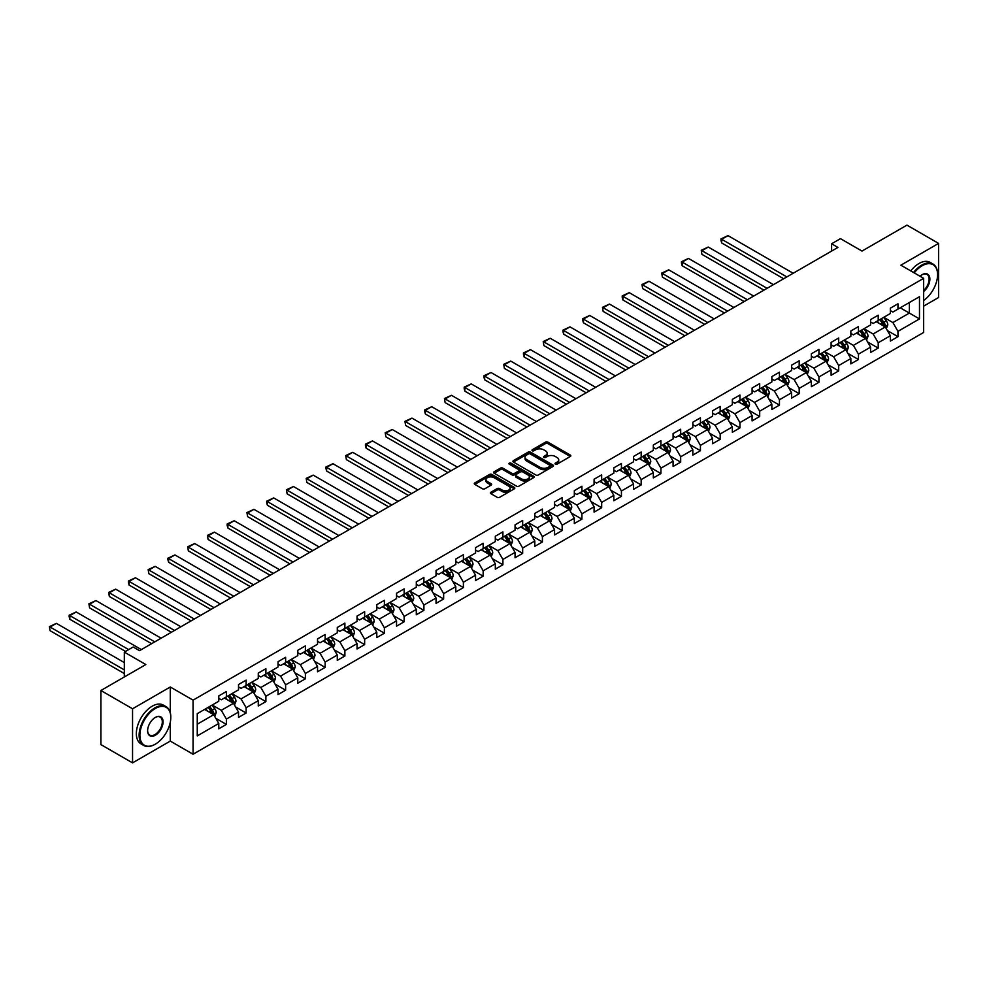 <?xml version="1.0" encoding="UTF-8"?>
<svg xmlns="http://www.w3.org/2000/svg" width="988" height="988" viewBox="0 0 988 988"><rect width="100%" height="100%" fill="white"/><g stroke="black" fill="none" stroke-linecap="round" stroke-linejoin="round"><path stroke-width="1.48" d="M555.367 464.125A1.235 0.716 0 0 0 557.109 464.125L570.311 456.493A1.754 1.013 0 0 0 570.817 455.777A1.754 1.013 0 0 0 570.311 455.06L547.932 442.142A1.754 1.013 0 0 0 545.45 442.142L532.248 449.775A1.235 0.716 0 0 0 533.989 450.775L535.694 449.787A5.619 3.248 0 0 1 543.647 449.787L545.512 450.861A5.619 3.248 0 0 1 547.167 453.159A5.619 3.248 0 0 1 545.512 455.456L543.808 456.444A1.235 0.716 0 0 0 545.549 457.444L547.253 456.468A5.619 3.248 0 0 1 555.207 456.468L557.071 457.543A5.619 3.248 0 0 1 558.714 459.84A5.619 3.248 0 0 1 557.071 462.137L555.367 463.113A1.235 0.716 0 0 0 555.367 464.125L555.367 463.113M490.888 492.234A1.754 1.013 0 0 0 490.381 492.95A1.754 1.013 0 0 0 490.888 493.667L497.162 497.285A1.754 1.013 0 0 0 499.656 497.285L514.316 488.825A1.754 1.013 0 0 0 514.834 488.109A1.754 1.013 0 0 0 514.316 487.393L491.95 474.475A1.754 1.013 0 0 0 489.468 474.475L474.796 482.934A1.754 1.013 0 0 0 474.277 483.663A1.754 1.013 0 0 0 474.796 484.379L482.379 488.751A1.754 1.013 0 0 0 484.861 488.751L491.135 485.133A1.754 1.013 0 0 0 491.654 484.416A1.754 1.013 0 0 0 491.135 483.688L487.38 481.526A4.705 2.717 0 0 1 485.997 479.6A4.705 2.717 0 0 1 488.899 477.093A4.705 2.717 0 0 1 494.025 477.686L508.758 486.182A4.705 2.717 0 0 1 510.129 488.109A4.705 2.717 0 0 1 507.227 490.616A4.705 2.717 0 0 1 502.102 490.023L499.656 488.603A1.754 1.013 0 0 0 497.162 488.603L490.888 492.234L490.888 493.667L497.162 490.073L497.162 488.603M923.657 306.132L938.6 297.499L938.6 243.406L906.947 225.128L861.993 251.076L840.467 238.651L831.612 243.777L837.935 247.42L139.518 650.66L133.182 647.004L124.315 652.117L124.315 676.978M170.282 712.669L170.282 686.993L132.553 708.779L100.9 690.501L145.841 664.541L124.315 652.117M170.282 686.993L193.068 700.146L923.657 278.344L923.657 332.45L193.068 754.239L193.068 700.146M938.6 243.406L900.871 265.192L923.657 278.344M535.817 474.981A1.754 1.013 0 0 0 538.299 474.981L552.971 466.509A1.754 1.013 0 0 0 553.49 465.793A1.754 1.013 0 0 0 552.971 465.076L530.605 452.158A1.754 1.013 0 0 0 528.111 452.158L513.451 460.618A1.754 1.013 0 0 0 512.933 461.347A1.754 1.013 0 0 0 513.451 462.063L535.817 474.981M509.647 464.385A1.235 0.716 0 0 1 510.895 464.558L510.895 463.1L533.644 476.228A1.754 1.013 0 0 1 534.162 476.945A1.754 1.013 0 0 1 533.644 477.661L518.984 486.133A1.754 1.013 0 0 1 516.489 486.133L494.124 473.215L494.124 471.782A1.754 1.013 0 0 0 493.605 472.499A1.754 1.013 0 0 0 494.124 473.215M494.124 471.782L500.397 468.164A1.754 1.013 0 0 1 502.88 468.164L511.957 473.4A1.754 1.013 0 0 0 514.439 473.4L518.601 470.992A1.754 1.013 0 0 0 519.12 470.276A1.754 1.013 0 0 0 518.601 469.559L509.166 464.101A1.235 0.716 0 0 1 510.895 463.1M132.553 708.779L132.553 762.872L100.9 744.594L100.9 690.501M215.804 718.313L226.376 724.414L226.376 719.079L238.528 712.064L238.528 717.399L246.123 713.015L246.123 707.68L258.276 700.665L258.276 706L265.883 701.616L265.883 696.268L278.036 689.254L278.036 694.589L285.631 690.204L285.631 684.869L297.783 677.854L297.783 683.19L305.378 678.805L305.378 673.47L317.543 666.443L317.543 671.791L325.138 667.394L325.138 662.059L337.291 655.044L337.291 660.379L344.886 655.995L344.886 650.66L357.039 643.645L357.039 648.98L364.646 644.596L364.646 639.248L376.799 632.234L376.799 637.569L384.394 633.185L384.394 627.849L396.546 620.835L396.546 626.17L404.141 621.785L404.141 616.45L416.306 609.423L416.306 614.771L423.901 610.374L423.901 605.039L436.054 598.024L436.054 603.359L443.649 598.975L443.649 593.64L455.801 586.625L455.801 591.96L463.397 587.576L463.397 582.228L475.561 575.214L475.561 580.549L483.157 576.165L483.157 570.829L495.309 563.815L495.309 569.15L502.904 564.766L502.904 559.43L515.057 552.403L515.057 557.751L522.664 553.354L522.664 548.019L534.817 541.004L534.817 546.339L542.412 541.955L542.412 536.62L554.564 529.605L554.564 534.94L562.16 530.556L562.16 525.221L574.324 518.194L574.324 523.529L581.92 519.145L581.92 513.809L594.072 506.795L594.072 512.13L601.667 507.746L601.667 502.41L613.82 495.383L613.82 500.731L621.427 496.334L621.427 490.999L633.58 483.984L633.58 489.319L641.175 484.935L641.175 479.6L653.327 472.585L653.327 477.92L660.923 473.536L660.923 468.201L673.087 461.174L673.087 466.509L680.683 462.125L680.683 456.789L692.835 449.775L692.835 455.11L700.43 450.726L700.43 445.39L712.583 438.363L712.583 443.711L720.178 439.314L720.178 433.979L732.343 426.964L732.343 432.299L739.938 427.915L739.938 422.58L752.09 415.565L752.09 420.9L759.686 416.516L759.686 411.181L771.85 404.154L771.85 409.489L779.446 405.105L779.446 399.769L791.598 392.755L791.598 398.09L799.193 393.706L799.193 388.37L811.346 381.356L811.346 386.691L818.941 382.294L818.941 376.959L831.106 369.944L831.106 375.279L838.701 370.895L838.701 365.56L850.853 358.545L850.853 363.88L858.449 359.496L858.449 354.161L870.601 347.134L870.601 352.469L878.209 348.085L878.209 342.75L890.361 335.735L890.361 341.07L897.956 336.686L897.956 331.351L919.482 318.926L919.482 296.696L909.355 302.55L909.355 313.073L919.482 318.926M226.376 724.414L218.78 728.811L218.78 723.463L197.254 735.899L197.254 713.669L218.78 701.245L218.78 695.91L226.376 691.526L226.376 696.861L238.528 689.846L238.528 684.499L246.123 680.115L246.123 685.45L258.276 678.435L258.276 673.1L265.883 668.715L265.883 674.051L278.036 667.036L278.036 661.701L285.631 657.304L285.631 662.652L297.783 655.624L297.783 650.289L305.378 645.905L305.378 651.24L317.543 644.225L317.543 638.89L325.138 634.506L325.138 639.841L337.291 632.826L337.291 627.479L344.886 623.095L344.886 628.43L357.039 621.415L357.039 616.08L364.646 611.696L364.646 617.031L376.799 610.016L376.799 604.681L384.394 600.296L384.394 605.632L396.546 598.605L396.546 593.269L404.141 588.885L404.141 594.22L416.306 587.205L416.306 581.87L423.901 577.486L423.901 582.821L436.054 575.806L436.054 570.459L443.649 566.075L443.649 571.41L455.801 564.395L455.801 559.06L463.397 554.676L463.397 560.011L475.561 552.996L475.561 547.661L483.157 543.277L483.157 548.612L495.309 541.585L495.309 536.249L502.904 531.865L502.904 537.2L515.057 530.186L515.057 524.85L522.664 520.466L522.664 525.801L534.817 518.786L534.817 513.439L542.412 509.055L542.412 514.39L554.564 507.375L554.564 502.04L562.16 497.656L562.16 502.991L574.324 495.976L574.324 490.641L581.92 486.257L581.92 491.592L594.072 484.565L594.072 479.229L601.667 474.845L601.667 480.18L613.82 473.166L613.82 467.83L621.427 463.446L621.427 468.781L633.58 461.767L633.58 456.431L641.175 452.035L641.175 457.37L653.327 450.355L653.327 445.02L660.923 440.636L660.923 445.971L673.087 438.956L673.087 433.621L680.683 429.237L680.683 434.572L692.835 427.545L692.835 422.209L700.43 417.825L700.43 423.16L712.583 416.146L712.583 410.81L720.178 406.426L720.178 411.761L732.343 404.747L732.343 399.411L739.938 395.015L739.938 400.35L752.09 393.335L752.09 388L759.686 383.616L759.686 388.951L771.85 381.936L771.85 376.601L779.446 372.217L779.446 377.552L791.598 370.525L791.598 365.19L799.193 360.805L799.193 366.14L811.346 359.126L811.346 353.79L818.941 349.406L818.941 354.741L831.106 347.727L831.106 342.391L838.701 337.995L838.701 343.342L850.853 336.315L850.853 330.98L858.449 326.596L858.449 331.931L870.601 324.916L870.601 319.581L878.209 315.197L878.209 320.532L890.361 313.505L890.361 308.17L897.956 303.785L897.956 309.121L919.482 296.696M224.35 698.034L233.464 703.295L221.312 710.31L212.198 705.049M218.78 698.318L221.312 699.788L226.376 696.861M221.312 710.31L226.376 719.079M233.464 703.295L238.528 712.064M244.098 686.623L253.212 691.884L241.06 698.911L231.945 693.638M238.528 686.919L241.06 688.377L246.123 685.45M241.06 698.911L246.123 707.68M253.212 691.884L258.276 700.665M263.858 675.224L272.972 680.485L260.82 687.5L251.693 682.239M258.276 675.508L260.82 676.978L265.883 674.051M260.82 687.5L265.883 696.268M272.972 680.485L278.036 689.254M283.605 663.812L292.72 669.086L280.567 676.101L271.453 670.84M278.036 664.109L280.567 665.566L285.631 662.652M280.567 676.101L285.631 684.869M292.72 669.086L297.783 677.854M303.353 652.413L312.48 657.675L300.315 664.689L291.201 659.428M297.783 652.71L300.315 654.167L305.378 651.24M300.315 664.689L305.378 673.47M312.48 657.675L317.543 666.443M323.113 641.014L332.227 646.275L320.075 653.29L310.961 648.029M317.543 641.298L320.075 642.768L325.138 639.841M320.075 653.29L325.138 662.059M332.227 646.275L337.291 655.044M342.861 629.603L351.975 634.864L339.823 641.891L330.708 636.618M337.291 629.899L339.823 631.357L344.886 628.43M339.823 641.891L344.886 650.66M351.975 634.864L357.039 643.645M362.621 618.204L371.735 623.465L359.57 630.48L350.456 625.219M357.039 618.488L359.57 619.958L364.646 617.031M359.57 630.48L364.646 639.248M371.735 623.465L376.799 632.234M382.368 606.793L391.483 612.066L379.33 619.081L370.216 613.82M376.799 607.089L379.33 608.546L384.394 605.632M379.33 619.081L384.394 627.849M391.483 612.066L396.546 620.835M402.116 595.394L411.23 600.655L399.078 607.669L389.964 602.408M396.546 595.69L399.078 597.147L404.141 594.22M399.078 607.669L404.141 616.45M411.23 600.655L416.306 609.423M421.876 583.994L430.99 589.256L418.838 596.27L409.711 591.009M416.306 584.279L418.838 585.748L423.901 582.821M418.838 596.27L423.901 605.039M430.99 589.256L436.054 598.024M441.624 572.583L450.738 577.844L438.586 584.871L429.471 579.598M436.054 572.879L438.586 574.337L443.649 571.41M438.586 584.871L443.649 593.64M450.738 577.844L455.801 586.625M461.371 561.184L470.498 566.445L458.333 573.46L449.219 568.199M455.801 561.468L458.333 562.938L463.397 560.011M458.333 573.46L463.397 582.228M470.498 566.445L475.561 575.214M481.131 549.773L490.246 555.046L478.093 562.061L468.979 556.8M475.561 550.069L478.093 551.526L483.157 548.612M478.093 562.061L483.157 570.829M490.246 555.046L495.309 563.815M500.879 538.374L509.993 543.635L497.841 550.649L488.727 545.388M495.309 538.67L497.841 540.127L502.904 537.2M497.841 550.649L502.904 559.43M509.993 543.635L515.057 552.403M520.639 526.975L529.753 532.236L517.601 539.25L508.474 533.989M515.057 527.259L517.601 528.728L522.664 525.801M517.601 539.25L522.664 548.019M529.753 532.236L534.817 541.004M540.387 515.563L549.501 520.824L537.349 527.851L528.234 522.578M534.817 515.86L537.349 517.317L542.412 514.39M537.349 527.851L542.412 536.62M549.501 520.824L554.564 529.605M560.134 504.164L569.261 509.425L557.096 516.44L547.982 511.179M554.564 504.448L557.096 505.918L562.16 502.991M557.096 516.44L562.16 525.221M569.261 509.425L574.324 518.194M579.894 492.753L589.009 498.026L576.856 505.041L567.742 499.78M574.324 493.049L576.856 494.506L581.92 491.592M576.856 505.041L581.92 513.809M589.009 498.026L594.072 506.795M599.642 481.354L608.756 486.615L596.604 493.63L587.49 488.368M594.072 481.65L596.604 483.107L601.667 480.18M596.604 493.63L601.667 502.41M608.756 486.615L613.82 495.383M619.402 469.955L628.516 475.216L616.351 482.23L607.237 476.969M613.82 470.239L616.351 471.708L621.427 468.781M616.351 482.23L621.427 490.999M628.516 475.216L633.58 483.984M639.15 458.543L648.264 463.804L636.111 470.831L626.997 465.558M633.58 458.84L636.111 460.297L641.175 457.37M636.111 470.831L641.175 479.6M648.264 463.804L653.327 472.585M658.897 447.144L668.012 452.405L655.859 459.42L646.745 454.159M653.327 447.428L655.859 448.898L660.923 445.971M655.859 459.42L660.923 468.201M668.012 452.405L673.087 461.174M678.657 435.733L687.772 441.006L675.619 448.021L666.492 442.76M673.087 436.029L675.619 437.486L680.683 434.572M675.619 448.021L680.683 456.789M687.772 441.006L692.835 449.775M698.405 424.334L707.519 429.595L695.367 436.61L686.252 431.348M692.835 424.63L695.367 426.087L700.43 423.16M695.367 436.61L700.43 445.39M707.519 429.595L712.583 438.363M718.153 412.935L727.279 418.196L715.114 425.211L706 419.949M712.583 413.219L715.114 414.688L720.178 411.761M715.114 425.211L720.178 433.979M727.279 418.196L732.343 426.964M737.913 401.523L747.027 406.784L734.874 413.811L725.76 408.538M732.343 401.82L734.874 403.277L739.938 400.35M734.874 413.811L739.938 422.58M747.027 406.784L752.09 415.565M757.66 390.124L766.774 395.385L754.622 402.4L745.508 397.139M752.09 390.408L754.622 391.878L759.686 388.951M754.622 402.4L759.686 411.181M766.774 395.385L771.85 404.154M777.42 378.713L786.534 383.986L774.382 391.001L765.255 385.74M771.85 379.009L774.382 380.466L779.446 377.552M774.382 391.001L779.446 399.769M786.534 383.986L791.598 392.755M797.168 367.314L806.282 372.575L794.13 379.59L785.015 374.329M791.598 367.61L794.13 369.067L799.193 366.14M794.13 379.59L799.193 388.37M806.282 372.575L811.346 381.356M816.915 355.915L826.042 361.176L813.877 368.191L804.763 362.929M811.346 356.199L813.877 357.668L818.941 354.741M813.877 368.191L818.941 376.959M826.042 361.176L831.106 369.944M836.675 344.503L845.79 349.764L833.637 356.791L824.523 351.518M831.106 344.8L833.637 346.257L838.701 343.342M833.637 356.791L838.701 365.56M845.79 349.764L850.853 358.545M856.423 333.104L865.537 338.365L853.385 345.38L844.271 340.119M850.853 333.388L853.385 334.858L858.449 331.931M853.385 345.38L858.449 354.161M865.537 338.365L870.601 347.134M876.183 321.693L885.297 326.966L873.133 333.981L864.018 328.72M870.601 321.989L873.133 323.447L878.209 320.532M873.133 333.981L878.209 342.75M885.297 326.966L890.361 335.735M900.229 307.811L909.355 313.073L892.893 322.57L883.778 317.309M890.361 310.59L892.893 312.047L897.956 309.121M892.893 322.57L897.956 331.351M132.553 762.872L170.282 741.086L193.068 754.239M831.612 243.777L831.612 251.076M197.254 724.204L213.717 714.695L204.59 709.433M213.717 714.695L218.78 723.463M887.385 330.585L897.956 336.686M867.637 341.984L878.209 348.085M847.877 353.383L858.449 359.496M828.129 364.794L838.701 370.895M808.369 376.193L818.941 382.294M788.622 387.605L799.193 393.706M768.874 399.004L779.446 405.105M749.114 410.403L759.686 416.516M729.366 421.814L739.938 427.915M709.606 433.213L720.178 439.314M689.859 444.625L700.43 450.726M670.111 456.024L680.683 462.125M650.351 467.423L660.923 473.536M630.603 478.834L641.175 484.935M610.843 490.233L621.427 496.334M591.096 501.645L601.667 507.746M571.348 513.044L581.92 519.145M551.588 524.443L562.16 530.556M531.84 535.854L542.412 541.955M512.093 547.253L522.664 553.354M492.333 558.665L502.904 564.766M472.585 570.064L483.157 576.165M452.825 581.463L463.397 587.576M433.077 592.874L443.649 598.975M413.33 604.273L423.901 610.374M393.57 615.685L404.141 621.785M373.822 627.084L384.394 633.185M354.062 638.483L364.646 644.596M334.315 649.894L344.886 655.995M314.567 661.293L325.138 667.394M294.807 672.705L305.378 678.805M275.059 684.104L285.631 690.204M255.312 695.503L265.883 701.616M235.552 706.914L246.123 713.015M170.282 741.086L170.282 722.228M555.849 464.298L557.071 463.594A5.619 3.248 0 0 0 558.714 461.297L558.714 459.84M547.167 453.159L547.167 454.628A5.619 3.248 0 0 1 545.512 456.925L544.302 457.617M570.286 456.505L547.932 443.612A1.754 1.013 0 0 0 545.45 443.612L532.742 450.948M552.971 465.076L552.971 466.509L530.605 453.616A1.754 1.013 0 0 0 528.111 453.616L513.476 462.075L513.451 460.618M549.859 466.287A1.235 0.716 0 0 0 549.859 465.286L530.223 453.949A1.235 0.716 0 0 0 528.481 453.949L526.69 454.986A5.619 3.248 0 0 0 525.036 457.283A5.619 3.248 0 0 0 526.69 459.581L540.103 467.336A5.619 3.248 0 0 0 548.056 467.336L549.859 466.287L549.859 467.756A1.235 0.716 0 0 0 550.23 467.25L550.23 465.793M525.036 457.283L525.036 458.753A5.619 3.248 0 0 0 526.69 461.05L526.69 459.581M549.859 467.756L548.056 468.794A5.619 3.248 0 0 1 540.103 468.794L526.69 461.05M494.148 473.227L500.397 469.621L500.397 468.164M519.12 470.276L519.12 471.733A1.754 1.013 0 0 1 518.601 472.449L514.439 474.858A1.754 1.013 0 0 1 511.957 474.858L502.88 469.621A1.754 1.013 0 0 0 500.397 469.621M510.895 464.558L533.619 477.673M521.368 478.834A4.705 2.717 0 0 0 526.493 479.415A4.705 2.717 0 0 0 529.395 476.908A4.705 2.717 0 0 0 528.024 474.993L522.837 471.992A1.754 1.013 0 0 0 520.343 471.992L516.181 474.401A1.754 1.013 0 0 0 515.662 475.117A1.754 1.013 0 0 0 516.181 475.833L521.368 478.834L521.368 480.291A4.705 2.717 0 0 0 526.493 480.884A4.705 2.717 0 0 0 529.395 478.377L529.395 476.908M515.662 475.117L515.662 476.587A1.754 1.013 0 0 0 516.181 477.303L516.181 475.833M521.368 480.291L516.181 477.303M510.129 488.109L510.129 489.566A4.705 2.717 0 0 1 507.227 492.073A4.705 2.717 0 0 1 502.102 491.493L499.656 490.073A1.754 1.013 0 0 0 497.162 490.073M485.997 479.6L485.997 481.07A4.705 2.717 0 0 0 487.38 482.984L487.38 481.526M491.11 485.145L487.38 482.984M514.316 487.393L514.316 488.825L491.95 475.932A1.754 1.013 0 0 0 489.468 475.932L474.82 484.392L474.796 482.934M886.298 328.695L887.804 324.904A4.742 2.742 -120 0 0 886.285 320.853L883.667 317.37M786.843 276.924L721.672 239.294L728.008 235.638L793.179 273.268M879.122 323.397L877.344 321.026M721.672 242.949L720.981 240.356L720.981 238.898L721.672 239.294L721.672 242.949L783.682 278.752M879.752 319.643L882.358 323.125A4.742 2.742 60 0 1 883.717 325.978L885.236 325.101A4.742 2.742 -120 0 0 883.877 322.249L881.271 318.754M880.073 319.445L882.976 323.311A2.421 1.396 60 0 1 883.42 324.052L885.236 325.101M720.981 238.898L728.008 235.638M923.657 300.488A21.847 12.609 120 0 0 937.587 274.689A21.847 12.609 120 0 0 922.137 265.772A21.847 12.609 120 0 0 914.209 272.886M913.542 272.515A22.378 12.918 -60 0 1 921.755 265.117A22.378 12.918 -60 0 1 932.956 264.006A22.378 12.918 -60 0 1 937.587 274.256A22.378 12.918 -60 0 1 937.587 274.479M920.026 276.257A10.917 6.311 -60 0 1 922.137 274.689L922.137 274.689A10.917 6.311 -60 0 1 929.832 278.295A10.917 6.311 -60 0 1 923.657 291.485M910.763 270.897A22.378 12.918 -60 0 1 918.976 263.512A22.378 12.918 -60 0 1 930.165 262.4L932.956 264.006M923.657 290.484A10.386 6.002 120 0 0 928.856 281.494A10.386 6.002 120 0 0 926.954 274.392A10.386 6.002 120 0 0 921.952 274.812M154.955 744.372A22.378 12.918 -60 0 0 154.968 744.372L155.338 744.162A21.847 12.609 120 0 0 170.788 717.399A21.847 12.609 120 0 0 155.338 708.482A21.847 12.609 120 0 0 139.888 735.233A21.847 12.609 120 0 0 155.338 744.162L154.955 744.372A22.378 12.918 -60 0 1 143.766 745.483A22.378 12.918 -60 0 1 140.333 727.551A22.378 12.918 -60 0 1 154.955 707.828A22.378 12.918 -60 0 1 166.157 706.716A22.378 12.918 -60 0 1 170.788 716.967A22.378 12.918 -60 0 1 170.788 717.189M155.338 735.233A10.917 6.311 -60 0 1 147.62 730.774A10.917 6.311 -60 0 1 155.338 717.399L155.338 717.399A10.917 6.311 -60 0 1 163.069 721.858A10.917 6.311 -60 0 1 155.338 735.233M147.62 730.552A10.386 6.002 120 0 0 149.768 735.097A10.386 6.002 120 0 0 154.955 734.578A10.386 6.002 120 0 0 161.748 725.427A10.386 6.002 120 0 0 160.155 717.103A10.386 6.002 120 0 0 155.153 717.51M143.766 745.483L140.988 743.878A22.378 12.918 -60 0 1 137.554 725.945A22.378 12.918 -60 0 1 152.177 706.21A22.378 12.918 -60 0 1 163.366 705.111L166.157 706.716M866.538 340.094L868.044 336.303A4.742 2.742 -120 0 0 866.538 332.264L863.92 328.769M767.096 288.323L701.925 250.705L708.26 247.049L773.431 284.668M859.362 334.796L857.584 332.425M701.925 254.361L701.233 250.297L701.925 254.361L763.934 290.151M859.992 331.042L862.61 334.524A4.742 2.742 60 0 1 863.969 337.377L865.488 336.5A4.742 2.742 -120 0 0 864.13 333.648L861.511 330.165M860.326 330.844L863.228 334.722A2.421 1.396 60 0 1 863.66 335.451L865.488 336.5M701.233 250.297L708.26 247.049M846.79 351.506L848.297 347.702A4.742 2.742 -120 0 0 846.778 343.663L844.172 340.181M747.348 299.735L682.177 262.104L688.5 258.448L753.671 296.079M839.615 346.208L837.836 343.836M682.177 265.76L681.473 263.166L681.473 261.709L682.177 262.104L682.177 265.76L744.174 301.562M840.245 342.441L842.85 345.936A4.742 2.742 60 0 1 844.209 348.789L845.728 347.912A4.742 2.742 -120 0 0 844.37 345.059L841.764 341.564M840.578 342.256L843.468 346.121A2.421 1.396 60 0 1 843.913 346.862L845.728 347.912M681.473 261.709L688.5 258.448M827.042 362.905L828.549 359.113A4.742 2.742 -120 0 0 827.03 355.075L824.412 351.58M727.588 311.134L662.417 273.515L668.753 269.86L733.923 307.478M819.855 357.607L818.089 355.235M662.417 277.159L661.725 273.108L662.417 277.159L724.426 312.961M820.485 353.852L823.103 357.335A4.742 2.742 60 0 1 824.461 360.188L825.98 359.311A4.742 2.742 -120 0 0 824.622 356.458L822.004 352.975M820.818 353.655L823.72 357.533A2.421 1.396 60 0 1 824.165 358.261L825.98 359.311M661.725 273.108L668.753 269.86M807.282 374.304L808.789 370.512A4.742 2.742 -120 0 0 807.282 366.474L804.664 362.991M707.84 322.533L642.669 284.915L649.005 281.259L714.163 318.889M800.107 369.006L798.329 366.647M642.669 288.57L641.978 284.507L642.669 288.57L704.679 324.36M800.737 365.251L803.355 368.746A4.742 2.742 60 0 1 804.714 371.599L806.233 370.722A4.742 2.742 -120 0 0 804.874 367.869L802.256 364.374M801.07 365.066L803.973 368.932A2.421 1.396 60 0 1 804.405 369.66L806.233 370.722M641.978 284.507L649.005 281.259M787.535 385.715L789.042 381.924A4.742 2.742 -120 0 0 787.522 377.873L784.917 374.39M688.08 333.944L622.922 296.314L629.245 292.658L694.416 330.288M780.359 380.417L778.581 378.046M622.922 299.969L622.218 297.376L622.218 295.918L622.922 296.314L622.922 299.969L684.919 335.772M780.989 376.65L783.595 380.145A4.742 2.742 60 0 1 784.954 382.998L786.473 382.121A4.742 2.742 -120 0 0 785.114 379.269L782.508 375.773M781.31 376.465L784.213 380.331A2.421 1.396 60 0 1 784.657 381.072L786.473 382.121M622.218 295.918L629.245 292.658M767.775 397.114L769.282 393.323A4.742 2.742 -120 0 0 767.775 389.284L765.157 385.789M668.333 345.343L603.162 307.725L609.497 304.069L674.668 341.687M760.599 391.816L758.833 389.445M603.162 311.381L602.47 307.317L603.162 311.381L665.171 347.171M761.229 388.062L763.848 391.544A4.742 2.742 60 0 1 765.206 394.397L766.725 393.52A4.742 2.742 -120 0 0 765.367 390.668L762.748 387.185M761.563 387.864L764.465 391.742A2.421 1.396 60 0 1 764.897 392.471L766.725 393.52M602.47 307.317L609.497 304.069M748.027 408.526L749.534 404.722A4.742 2.742 -120 0 0 748.015 400.683L745.409 397.201M648.585 356.754L583.414 319.124L589.737 315.468L654.908 353.099M740.852 403.228L739.073 400.856M583.414 322.78L582.71 320.186L582.71 318.729L583.414 319.124L583.414 322.78L645.411 358.582M741.482 399.461L744.1 402.956A4.742 2.742 60 0 1 745.458 405.809L746.977 404.932A4.742 2.742 -120 0 0 745.619 402.079L743.001 398.584M741.815 399.276L744.705 403.141A2.421 1.396 60 0 1 745.15 403.882L746.977 404.932M582.71 318.729L589.737 315.468M728.28 419.925L729.786 416.133A4.742 2.742 -120 0 0 728.267 412.095L725.649 408.6M628.825 368.154L563.654 330.523L569.99 326.88L635.16 364.498M721.092 414.627L719.326 412.255M563.654 334.179L562.962 331.585L562.962 330.128L563.654 330.523L563.654 334.179L625.663 369.981M721.734 410.872L724.34 414.355A4.742 2.742 60 0 1 725.698 417.208L727.217 416.331A4.742 2.742 -120 0 0 725.859 413.478L723.253 409.995M722.055 410.675L724.957 414.552A2.421 1.396 60 0 1 725.402 415.281L727.217 416.331M562.962 330.128L569.99 326.88M708.52 431.324L710.026 427.532A4.742 2.742 -120 0 0 708.52 423.494L705.901 420.011M609.077 379.553L543.906 341.934L550.242 338.279L615.413 375.909M701.344 426.026L699.566 423.667M543.906 345.59L543.215 341.527L543.906 345.59L605.916 381.38M701.974 422.271L704.592 425.766A4.742 2.742 60 0 1 705.951 428.619L707.47 427.742A4.742 2.742 -120 0 0 706.111 424.889L703.493 421.394M702.307 422.086L705.21 425.952A2.421 1.396 60 0 1 705.642 426.68L707.47 427.742M543.215 341.527L550.242 338.279M688.772 442.735L690.279 438.944A4.742 2.742 -120 0 0 688.76 434.893L686.154 431.41M589.33 390.964L524.159 353.334L530.482 349.678L595.653 387.308M681.596 437.437L679.818 435.066M524.159 356.989L523.455 354.396L523.455 352.938L524.159 353.334L524.159 356.989L586.156 392.792M682.226 433.67L684.832 437.165A4.742 2.742 60 0 1 686.191 440.018L687.71 439.141A4.742 2.742 -120 0 0 686.351 436.288L683.745 432.793M682.56 433.485L685.45 437.351A2.421 1.396 60 0 1 685.894 438.092L687.71 439.141M523.455 352.938L530.482 349.678M669.012 454.134L670.519 450.343A4.742 2.742 -120 0 0 669.012 446.304L666.394 442.809M569.57 402.363L504.399 364.745L510.734 361.089L575.905 398.707M661.837 448.836L660.07 446.465M504.399 368.401L503.707 364.337L504.399 368.401L566.408 404.191M662.466 445.082L665.085 448.564A4.742 2.742 60 0 1 666.443 451.417L667.962 450.54A4.742 2.742 -120 0 0 666.604 447.688L663.985 444.205M662.8 444.884L665.702 448.762A2.421 1.396 60 0 1 666.134 449.491L667.962 450.54M503.707 364.337L510.734 361.089M649.264 465.546L650.771 461.742A4.742 2.742 -120 0 0 649.252 457.703L646.646 454.221M549.822 413.774L484.651 376.144L490.974 372.488L556.145 410.119M642.089 460.247L640.31 457.876M484.651 379.8L483.947 377.206L483.947 375.749L484.651 376.144L484.651 379.8L546.648 415.602M642.719 456.481L645.337 459.976A4.742 2.742 60 0 1 646.695 462.829L648.214 461.952A4.742 2.742 -120 0 0 646.856 459.099L644.238 455.604M643.052 456.295L645.954 460.161A2.421 1.396 60 0 1 646.387 460.902L648.214 461.952M483.947 375.749L490.974 372.488M629.517 476.945L631.023 473.153A4.742 2.742 -120 0 0 629.504 469.115L626.886 465.62M530.062 425.173L464.891 387.543L471.227 383.9L536.398 421.518M622.341 471.647L620.563 469.275M464.891 391.199L464.199 388.605L464.199 387.148L464.891 387.543L464.891 391.199L526.9 427.001M622.971 467.892L625.577 471.375A4.742 2.742 60 0 1 626.935 474.228L628.454 473.351A4.742 2.742 -120 0 0 627.096 470.498L624.49 467.015M623.292 467.695L626.194 471.572A2.421 1.396 60 0 1 626.639 472.301L628.454 473.351M464.199 387.148L471.227 383.9M609.757 488.344L611.263 484.552A4.742 2.742 -120 0 0 609.757 480.514L607.138 477.031M510.314 436.573L445.143 398.954L451.479 395.299L516.65 432.917M602.581 483.046L600.803 480.687M445.143 402.61L444.452 398.547L445.143 402.61L507.153 438.4M603.211 479.291L605.829 482.786A4.742 2.742 60 0 1 607.188 485.639L608.707 484.762A4.742 2.742 -120 0 0 607.348 481.909L604.73 478.414M603.545 479.106L606.447 482.971A2.421 1.396 60 0 1 606.879 483.7L608.707 484.762M444.452 398.547L451.479 395.299M590.009 499.755L591.516 495.964A4.742 2.742 -120 0 0 589.997 491.913L587.391 488.43M490.567 447.984L425.396 410.353L431.719 406.698L496.89 444.328M582.834 494.457L581.055 492.086M425.396 414.009L424.692 411.416L424.692 409.958L425.396 410.353L425.396 414.009L487.393 449.812M583.463 490.69L586.069 494.185A4.742 2.742 60 0 1 587.428 497.038L588.947 496.161A4.742 2.742 -120 0 0 587.588 493.308L584.982 489.813M583.797 490.505L586.687 494.371A2.421 1.396 60 0 1 587.131 495.112L588.947 496.161M424.692 409.958L431.719 406.698M570.261 511.154L571.768 507.363A4.742 2.742 -120 0 0 570.249 503.324L567.631 499.829M470.807 459.383L405.636 421.765L411.971 418.109L477.142 455.727M563.074 505.856L561.308 503.485M405.636 425.42L404.944 421.357L405.636 425.42L467.645 461.211M563.703 502.102L566.322 505.584A4.742 2.742 60 0 1 567.68 508.437L569.199 507.56A4.742 2.742 -120 0 0 567.841 504.707L565.222 501.225M564.037 501.904L566.939 505.782A2.421 1.396 60 0 1 567.384 506.511L569.199 507.56M404.944 421.357L411.971 418.109M550.501 522.566L552.008 518.762A4.742 2.742 -120 0 0 550.501 514.723L547.883 511.241M451.059 470.794L385.888 433.164L392.224 429.508L457.382 467.139M543.326 517.267L541.548 514.896M385.888 436.82L385.197 432.756L385.888 436.82L447.897 472.622M543.956 513.501L546.574 516.996A4.742 2.742 60 0 1 547.932 519.849L549.452 518.972A4.742 2.742 -120 0 0 548.093 516.119L545.475 512.624M544.289 513.315L547.191 517.181A2.421 1.396 60 0 1 547.624 517.922L549.452 518.972M385.197 432.756L392.224 429.508M530.754 533.965L532.26 530.173A4.742 2.742 -120 0 0 530.741 526.135L528.135 522.64M431.299 482.193L366.14 444.563L372.464 440.907L437.635 478.538M523.578 528.666L521.8 526.295M366.14 448.219L365.437 445.625L365.437 444.168L366.14 444.563L366.14 448.219L428.137 484.021M524.208 524.912L526.814 528.395A4.742 2.742 60 0 1 528.172 531.248L529.692 530.371A4.742 2.742 -120 0 0 528.333 527.518L525.727 524.035M524.529 524.714L527.431 528.592A2.421 1.396 60 0 1 527.876 529.321L529.692 530.371M365.437 444.168L372.464 440.907M510.994 545.364L512.5 541.572A4.742 2.742 -120 0 0 510.994 537.534L508.375 534.051M411.551 493.592L346.38 455.974L352.716 452.319L417.887 489.937M503.818 540.066L502.052 537.707M346.38 459.63L345.689 455.567L346.38 459.63L408.39 495.42M504.448 536.311L507.066 539.806A4.742 2.742 60 0 1 508.425 542.659L509.944 541.782A4.742 2.742 -120 0 0 508.585 538.917L505.967 535.434M504.782 536.126L507.684 539.991A2.421 1.396 60 0 1 508.116 540.72L509.944 541.782M345.689 455.567L352.716 452.319M491.246 556.775L492.753 552.984A4.742 2.742 -120 0 0 491.234 548.933L488.628 545.45M391.804 505.004L326.633 467.373L332.956 463.718L398.127 501.348M484.071 551.477L482.292 549.106M326.633 471.029L325.929 468.436L325.929 466.978L326.633 467.373L326.633 471.029L388.63 506.832M484.7 547.71L487.319 551.205A4.742 2.742 60 0 1 488.677 554.058L490.196 553.181A4.742 2.742 -120 0 0 488.838 550.328L486.22 546.833M485.034 547.525L487.924 551.39A2.421 1.396 60 0 1 488.368 552.131L490.196 553.181M325.929 466.978L332.956 463.718M471.498 568.174L473.005 564.383A4.742 2.742 -120 0 0 471.486 560.344L468.868 556.849M372.044 516.403L306.873 478.785L313.208 475.129L378.379 512.747M464.311 562.876L462.545 560.505M306.873 482.44L306.181 478.377L306.873 482.44L368.882 518.231M464.953 559.122L467.559 562.604A4.742 2.742 60 0 1 468.917 565.457L470.436 564.58A4.742 2.742 -120 0 0 469.078 561.727L466.472 558.245M465.274 558.924L468.176 562.802A2.421 1.396 60 0 1 468.621 563.531L470.436 564.58M306.181 478.377L313.208 475.129M451.738 579.586L453.245 575.782A4.742 2.742 -120 0 0 451.738 571.743L449.12 568.261M352.296 527.814L287.125 490.184L293.461 486.528L358.632 524.159M444.563 574.287L442.785 571.916M287.125 493.839L286.434 489.776L287.125 493.839L349.135 529.642M445.193 570.521L447.811 574.016A4.742 2.742 60 0 1 449.17 576.869L450.689 575.992A4.742 2.742 -120 0 0 449.33 573.139L446.712 569.644M445.526 570.335L448.429 574.201A2.421 1.396 60 0 1 448.861 574.942L450.689 575.992M286.434 489.776L293.461 486.528M431.991 590.985L433.497 587.193A4.742 2.742 -120 0 0 431.978 583.155L429.372 579.66M332.548 539.213L267.377 501.583L273.701 497.927L338.872 535.558M424.815 585.686L423.037 583.315M267.377 505.239L266.674 502.645L266.674 501.188L267.377 501.583L267.377 505.239L329.375 541.041M425.445 581.932L428.051 585.415A4.742 2.742 60 0 1 429.41 588.268L430.929 587.391A4.742 2.742 -120 0 0 429.57 584.538L426.964 581.055M425.779 581.734L428.669 585.612A2.421 1.396 60 0 1 429.113 586.341L430.929 587.391M266.674 501.188L273.701 497.927M412.231 602.384L413.737 598.592A4.742 2.742 -120 0 0 412.231 594.554L409.612 591.071M312.788 550.612L247.618 512.994L253.953 509.339L319.124 546.957M405.055 597.085L403.289 594.714M247.618 516.65L246.926 512.587L247.618 516.65L309.627 552.44M405.685 593.331L408.303 596.826A4.742 2.742 60 0 1 409.662 599.679L411.181 598.802A4.742 2.742 -120 0 0 409.822 595.937L407.204 592.454M406.019 593.146L408.921 597.011A2.421 1.396 60 0 1 409.353 597.74L411.181 598.802M246.926 512.587L253.953 509.339M392.483 613.795L393.99 610.004A4.742 2.742 -120 0 0 392.471 605.953L389.865 602.47M293.041 562.024L227.87 524.393L234.193 520.738L299.364 558.368M385.308 608.497L383.529 606.126M227.87 528.049L227.166 525.455L227.166 523.998L227.87 524.393L227.87 528.049L289.867 563.852M385.938 604.73L388.556 608.225A4.742 2.742 60 0 1 389.914 611.078L391.433 610.201A4.742 2.742 -120 0 0 390.075 607.348L387.457 603.853M386.271 604.545L389.173 608.41A2.421 1.396 60 0 1 389.605 609.151L391.433 610.201M227.166 523.998L234.193 520.738M372.735 625.194L374.242 621.403A4.742 2.742 -120 0 0 372.723 617.364L370.105 613.869M273.281 573.423L208.11 535.805L214.445 532.149L279.616 569.767M365.56 619.896L363.782 617.525M208.11 539.46L207.418 535.397L208.11 539.46L270.119 575.251M366.19 616.142L368.796 619.624A4.742 2.742 60 0 1 370.154 622.477L371.673 621.6A4.742 2.742 -120 0 0 370.315 618.747L367.709 615.265M366.511 615.944L369.413 619.822A2.421 1.396 60 0 1 369.858 620.55L371.673 621.6M207.418 535.397L214.445 532.149M352.975 636.605L354.482 632.802A4.742 2.742 -120 0 0 352.975 628.763L350.357 625.281M253.533 584.834L188.362 547.204L194.698 543.548L259.869 581.179M345.8 631.307L344.022 628.936M188.362 550.859L187.671 546.796L188.362 550.859L250.372 586.662M346.43 627.541L349.048 631.036A4.742 2.742 60 0 1 350.407 633.888L351.926 633.012A4.742 2.742 -120 0 0 350.567 630.159L347.949 626.664M346.763 627.355L349.666 631.221A2.421 1.396 60 0 1 350.098 631.962L351.926 633.012M187.671 546.796L194.698 543.548M333.228 648.005L334.734 644.213A4.742 2.742 -120 0 0 333.215 640.175L330.61 636.68M233.786 596.233L168.615 558.603L174.938 554.947L240.109 592.578M326.052 642.706L324.274 640.335M168.615 562.258L167.911 559.665L167.911 558.208L168.615 558.603L168.615 562.258L230.612 598.061M326.682 638.952L329.288 642.435A4.742 2.742 60 0 1 330.647 645.288L332.166 644.411A4.742 2.742 -120 0 0 330.807 641.558L328.201 638.075M327.016 638.754L329.906 642.632A2.421 1.396 60 0 1 330.35 643.361L332.166 644.411M167.911 558.208L174.938 554.947M313.48 659.404L314.987 655.612A4.742 2.742 -120 0 0 313.468 651.574L310.85 648.091M214.026 607.632L148.855 570.014L155.19 566.359L220.361 603.977M306.292 654.105L304.526 651.734M148.855 573.67L148.163 569.607L148.855 573.67L210.864 609.46M306.922 650.351L309.54 653.834A4.742 2.742 60 0 1 310.899 656.699L312.418 655.822A4.742 2.742 -120 0 0 311.059 652.957L308.441 649.474M307.256 650.166L310.158 654.031A2.421 1.396 60 0 1 310.603 654.76L312.418 655.822M148.163 569.607L155.19 566.359M293.72 670.815L295.227 667.024A4.742 2.742 -120 0 0 293.72 662.973L291.102 659.49M194.278 619.044L129.107 581.413L135.442 577.758L200.601 615.388M286.545 665.517L284.766 663.146M129.107 585.069L128.415 582.475L128.415 581.018L129.107 581.413L129.107 585.069L191.116 620.872M287.175 661.75L289.793 665.245A4.742 2.742 60 0 1 291.151 668.098L292.67 667.221A4.742 2.742 -120 0 0 291.312 664.368L288.694 660.873M287.508 661.565L290.41 665.43A2.421 1.396 60 0 1 290.843 666.171L292.67 667.221M128.415 581.018L135.442 577.758M273.972 682.214L275.479 678.423A4.742 2.742 -120 0 0 273.96 674.384L271.354 670.889M174.518 630.443L109.359 592.825L115.682 589.169L180.853 626.787M266.797 676.916L265.019 674.545M109.359 596.48L108.655 592.417L109.359 592.825L109.359 596.48L171.356 632.271M267.427 673.161L270.033 676.644A4.742 2.742 60 0 1 271.391 679.497L272.91 678.62A4.742 2.742 -120 0 0 271.552 675.767L268.946 672.285M267.748 672.964L270.65 676.842A2.421 1.396 60 0 1 271.095 677.57L272.91 678.62M108.655 592.417L115.682 589.169M254.212 693.625L255.719 689.822A4.742 2.742 -120 0 0 254.212 685.783L251.594 682.3M154.77 641.854L89.599 604.224L95.935 600.568L161.106 638.199M247.037 688.327L245.271 685.956M89.599 607.879L88.908 603.816L89.599 607.879L151.609 643.682M247.667 684.561L250.285 688.056A4.742 2.742 60 0 1 251.644 690.908L253.163 690.032A4.742 2.742 -120 0 0 251.804 687.179L249.186 683.684M248 684.375L250.903 688.241A2.421 1.396 60 0 1 251.335 688.982L253.163 690.032M88.908 603.816L95.935 600.568M234.465 705.024L235.971 701.233A4.742 2.742 -120 0 0 234.452 697.195L231.847 693.7M128.687 649.598L69.852 615.623L76.175 611.967L141.346 649.598M227.289 699.726L225.511 697.355M69.852 619.278L69.148 616.685L69.148 615.228L69.852 615.623L69.852 619.278L125.525 651.425M227.919 695.972L230.537 699.455A4.742 2.742 60 0 1 231.896 702.307L233.415 701.431A4.742 2.742 -120 0 0 232.057 698.578L229.438 695.095M228.253 695.774L231.143 699.652A2.421 1.396 60 0 1 231.587 700.381L233.415 701.431M69.148 615.228L76.175 611.967M214.717 716.424L216.224 712.632A4.742 2.742 -120 0 0 214.705 708.594L212.087 705.099M124.315 669.889L50.092 627.034L56.427 623.379L124.315 662.578M207.529 711.125L205.763 708.754M50.092 630.69L49.4 626.627L50.092 630.69L124.315 673.544M208.172 707.371L210.777 710.854A4.742 2.742 60 0 1 212.136 713.719L213.655 712.842A4.742 2.742 -120 0 0 212.297 709.977L209.691 706.494M208.493 707.186L211.395 711.051A2.421 1.396 60 0 1 211.84 711.78L213.655 712.842M49.4 626.627L56.427 623.379M557.071 463.594L557.071 462.137M543.808 457.444L543.808 456.444M545.512 456.925L545.512 455.456M532.248 450.775L532.248 449.775M545.45 443.612L545.45 442.142M547.932 443.612L547.932 442.142M570.311 456.493L570.311 455.06M528.111 453.616L528.111 452.158M530.605 453.616L530.605 452.158M540.103 468.794L540.103 467.336M548.056 468.794L548.056 467.336M502.88 469.621L502.88 468.164M511.957 474.858L511.957 473.4M514.439 474.858L514.439 473.4M518.601 472.449L518.601 470.992M533.644 477.661L533.644 476.228M499.656 490.073L499.656 488.603M502.102 491.493L502.102 490.023M491.135 485.133L491.135 483.688M489.468 475.932L489.468 474.475M491.95 475.932L491.95 474.475M884.828 326.695L887.767 324.99M883.877 322.249L886.285 320.853M880.506 324.2L882.358 323.125M865.068 338.094L868.02 336.389M864.13 333.648L866.538 332.264M860.758 335.599L862.61 334.524M845.32 349.505L848.26 347.801M844.37 345.059L846.778 343.663M840.998 347.01L842.85 345.936M825.573 360.904L828.512 359.2M824.622 356.458L827.03 355.075M821.25 358.409L823.103 357.335M805.813 372.303L808.764 370.611M804.874 367.869L807.282 366.474M801.49 369.808L803.355 368.746M786.065 383.715L789.004 382.01M785.114 379.269L787.522 377.873M781.743 381.22L783.595 380.145M766.305 395.114L769.257 393.409M765.367 390.668L767.775 389.284M761.995 392.619L763.848 391.544M746.558 406.513L749.497 404.821M745.619 402.079L748.015 400.683M742.235 404.03L744.1 402.956M726.81 417.924L729.749 416.22M725.859 413.478L728.267 412.095M722.487 415.429L724.34 414.355M707.05 429.323L710.002 427.631M706.111 424.889L708.52 423.494M702.727 426.828L704.592 425.766M687.302 440.734L690.241 439.03M686.351 436.288L688.76 434.893M682.98 438.24L684.832 437.165M667.555 452.134L670.494 450.429M666.604 447.688L669.012 446.304M663.232 449.639L665.085 448.564M647.795 463.533L650.746 461.841M646.856 459.099L649.252 457.703M643.472 461.05L645.337 459.976M628.047 474.944L630.986 473.24M627.096 470.498L629.504 469.115M623.724 472.449L625.577 471.375M608.287 486.343L611.239 484.651M607.348 481.909L609.757 480.514M603.977 483.848L605.829 482.786M588.539 497.754L591.479 496.05M587.588 493.308L589.997 491.913M584.217 495.26L586.069 494.185M568.792 509.153L571.731 507.449M567.841 504.707L570.249 503.324M564.469 506.659L566.322 505.584M549.032 520.553L551.983 518.861M548.093 516.119L550.501 514.723M544.709 518.058L546.574 516.996M529.284 531.964L532.223 530.26M528.333 527.518L530.741 526.135M524.961 529.469L526.814 528.395M509.524 543.363L512.476 541.671M508.585 538.917L510.994 537.534M505.214 540.868L507.066 539.806M489.776 554.774L492.716 553.07M488.838 550.328L491.234 548.933M485.454 552.28L487.319 551.205M470.029 566.173L472.968 564.469M469.078 561.727L471.486 560.344M465.706 563.679L467.559 562.604M450.269 577.572L453.22 575.881M449.33 573.139L451.738 571.743M445.946 575.078L447.811 574.016M430.521 588.984L433.46 587.28M429.57 584.538L431.978 583.155M426.199 586.489L428.051 585.415M410.773 600.383L413.713 598.691M409.822 595.937L412.231 594.554M406.451 597.888L408.303 596.826M391.013 611.794L393.965 610.09M390.075 607.348L392.471 605.953M386.691 609.3L388.556 608.225M371.266 623.193L374.205 621.489M370.315 618.747L372.723 617.364M366.943 620.699L368.796 619.624M351.506 634.592L354.457 632.9M350.567 630.159L352.975 628.763M347.196 632.098L349.048 631.036M331.758 646.004L334.697 644.3M330.807 641.558L333.215 640.175M327.436 643.509L329.288 642.435M312.01 657.403L314.95 655.711M311.059 652.957L313.468 651.574M307.688 654.908L309.54 653.834M292.25 668.814L295.202 667.11M291.312 664.368L293.72 662.973M287.928 666.32L289.793 665.245M272.503 680.213L275.442 678.509M271.552 675.767L273.96 674.384M268.18 677.719L270.033 676.644M252.743 691.612L255.694 689.92M251.804 687.179L254.212 685.783M248.433 689.118L250.285 688.056M232.995 703.024L235.934 701.319M232.057 698.578L234.452 697.195M228.673 700.529L230.537 699.455M213.247 714.423L216.187 712.731M212.297 709.977L214.705 708.594M208.925 711.928L210.777 710.854"/></g></svg>
